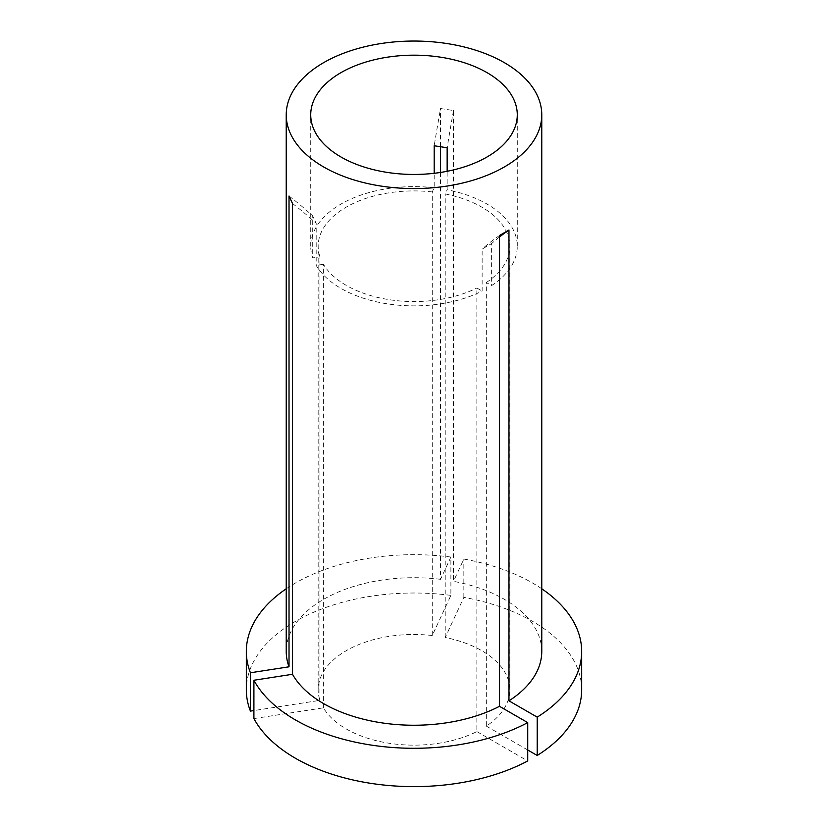 <?xml version="1.0" encoding="UTF-8"?>
<svg xmlns="http://www.w3.org/2000/svg" width="828" height="828" viewBox="0 0 828 828"><rect width="100%" height="100%" fill="white"/><g stroke="black" fill="none" stroke-linecap="round" stroke-linejoin="round"><path stroke-width="0.62" stroke-dasharray="4.14 3.1" d="M581.67 689.817A167.67 96.804 0 0 0 463.846 597.381L445.216 637.508A95.831 55.331 0 0 1 509.831 689.817A95.831 55.331 0 0 1 486.336 726.104L486.336 282.524L491.625 285.577A103.283 59.637 0 0 0 517.283 246.237A103.283 59.637 0 0 0 487.04 204.071A103.283 59.637 0 0 0 447.151 189.767L447.151 171.282M440.548 172.441L440.548 579.321L450.887 557.047L450.887 595.384L432.268 635.5L432.268 191.93L434.193 187.759L434.193 173.29M434.193 187.759A103.283 59.637 0 0 0 310.717 246.237A103.283 59.637 0 0 0 312.705 257.901L312.705 215.901L316.182 223.384L316.182 265.384A103.283 59.637 0 0 0 340.96 288.403A103.283 59.637 0 0 0 482.134 291.052L482.134 249.062L491.625 243.577L491.625 285.577M253.906 718.59L323.396 707.836A95.831 55.331 0 0 0 346.239 728.94A95.831 55.331 0 0 0 476.856 731.579L476.856 287.999L482.134 291.052M323.396 707.836L323.396 264.267A95.831 55.331 0 0 0 346.239 285.36A95.831 55.331 0 0 0 476.856 287.999M541.771 651.481A127.771 73.764 0 0 0 504.345 599.317A127.771 73.764 0 0 0 453.506 581.328L453.506 110.528L440.548 108.53A523.141 110.548 98.8 0 0 434.193 145.759M440.548 146.39L440.548 108.53M440.548 579.321A127.771 73.764 0 0 0 286.229 651.481M450.887 557.047A167.67 96.804 0 0 0 286.229 588.791M450.887 595.384A167.67 96.804 0 0 0 246.33 689.817M432.268 635.5A95.831 55.331 0 0 0 318.169 689.817A95.831 55.331 0 0 0 319.929 700.353L253.906 710.569M476.856 731.579L527.726 760.953M319.929 700.353L319.929 256.783L312.705 257.901M432.268 191.93A95.831 55.331 0 0 0 318.169 246.237A95.831 55.331 0 0 0 319.929 256.783M323.396 264.267L316.182 265.384M541.771 588.791A167.67 96.804 0 0 0 463.846 559.055L453.506 581.328M463.846 597.381L463.846 559.055M486.336 726.104L527.726 749.992M486.336 282.524A95.831 55.331 0 0 0 509.831 246.237A95.831 55.331 0 0 0 445.216 193.928L447.151 189.767M445.216 637.508L445.216 193.928M499.481 237.015A523.141 302.034 -120 0 0 491.625 243.577M499.481 235.504A523.141 302.034 -120 0 0 482.134 249.062M292.491 203.491A523.141 412.592 -24.9 0 1 316.182 223.384M289.024 196.008A523.141 412.592 -24.9 0 1 312.705 215.901M453.506 110.528A523.141 110.548 98.8 0 0 447.151 147.767M310.717 246.237L310.717 114.813M318.169 689.817L318.169 246.237M517.283 246.237L517.283 114.813M509.831 689.817L509.831 246.237"/><path stroke-width="1.24" d="M447.151 171.282L447.151 147.767L434.193 145.759L434.193 173.29M487.04 72.647A103.283 59.637 0 0 0 374.473 59.719A103.283 59.637 0 0 0 310.717 114.813A103.283 59.637 0 0 0 340.96 156.978A103.283 59.637 0 0 0 453.527 169.906A103.283 59.637 0 0 0 517.283 114.813A103.283 59.637 0 0 0 487.04 72.647M527.726 722.616A167.67 96.804 0 0 1 295.441 719.936A167.67 96.804 0 0 1 253.906 680.254L253.906 718.59A167.67 96.804 0 0 0 295.441 758.262A167.67 96.804 0 0 0 527.726 760.953L527.726 722.616L499.481 706.305L499.481 235.504L508.961 230.029A523.141 302.034 -120 0 0 499.481 237.015M527.726 749.992L537.206 755.478L537.206 717.141L508.961 700.83A127.771 73.764 0 0 0 541.771 651.481L541.771 114.813A127.771 73.764 0 0 0 504.345 62.649A127.771 73.764 0 0 0 365.107 46.658A127.771 73.764 0 0 0 286.229 114.813A127.771 73.764 0 0 0 323.655 166.966A127.771 73.764 0 0 0 462.893 182.957A127.771 73.764 0 0 0 541.771 114.813M253.906 680.254L292.491 674.282A127.771 73.764 0 0 0 323.655 703.645A127.771 73.764 0 0 0 499.481 706.305M508.961 700.83L508.961 230.029M440.548 172.441L440.548 146.39M286.229 114.813L286.229 651.481A127.771 73.764 0 0 0 289.024 666.809L289.024 196.008L292.491 203.491L292.491 674.282M286.229 588.791A167.67 96.804 0 0 0 246.33 651.481A167.67 96.804 0 0 0 250.429 672.771L289.024 666.809M246.33 651.481L246.33 689.817A167.67 96.804 0 0 0 250.429 711.107L250.429 672.771M253.906 710.569L250.429 711.107M537.206 717.141A167.67 96.804 0 0 0 581.67 651.481A167.67 96.804 0 0 0 541.771 588.791M537.206 755.478A167.67 96.804 0 0 0 581.67 689.817L581.67 651.481"/></g></svg>
